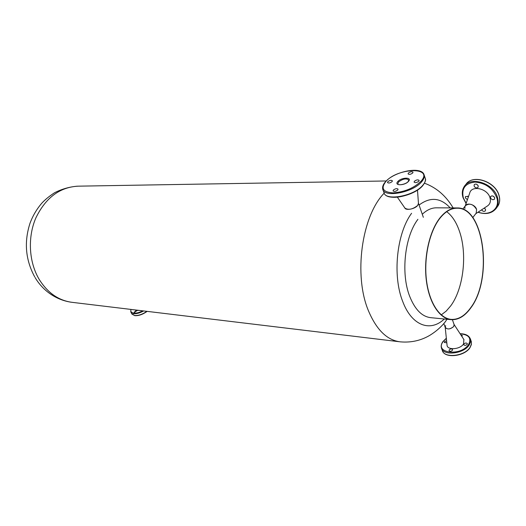 <?xml version="1.0" encoding="UTF-8"?>
<svg xmlns="http://www.w3.org/2000/svg" width="526" height="526" viewBox="0 0 526 526"><rect width="100%" height="100%" fill="white"/><g stroke="black" fill="none" stroke-linecap="round" stroke-linejoin="round"><path stroke-width="0.79" d="M446.712 211.682C452.242 215.87 456.542 222.564 459.619 231.762C467.456 254.663 463.419 288.813 450.683 305.922L446.166 311.136L441.255 314.883M470.75 307.644C492.987 278.649 484.104 207.231 457.12 208.224C451.209 208.178 445.607 211.36 440.315 217.784C429.742 230.789 423.772 256.78 426.395 279.543C428.986 302.338 439.604 318.578 451.354 319.394C458.462 319.723 464.925 315.804 470.75 307.644M417.914 219.309C404.718 236.503 400.687 273.546 409.675 296.289C414.961 309.597 422.043 316.731 430.919 317.691L450.756 319.617M440.236 217.547C429.604 230.612 423.601 256.734 426.238 279.615C428.841 302.529 439.519 318.855 451.321 319.676C458.468 320.005 464.971 316.067 470.823 307.861C493.164 278.714 484.242 206.942 457.12 207.941C451.183 207.895 445.555 211.097 440.236 217.547M444.312 318.993C430.327 332.393 411.68 325.778 402.686 301.398C392.337 275.578 396.676 233.366 411.582 213.286M456.792 207.941L436.606 207.816C431.675 207.763 426.902 209.907 422.286 214.26M419.071 205.041C430.294 196.645 440.663 197.598 450.19 207.901M446.607 340.763L444.49 341.742L444.319 342.472L446.817 342.774M449.204 349.928L449.04 350.671C449.927 351.605 451.058 351.486 452.419 350.323L452.59 349.58C451.696 348.653 450.572 348.764 449.204 349.928M463.912 343.997L463.748 344.714C464.655 345.654 465.793 345.543 467.167 344.372L467.325 343.656C466.424 342.715 465.28 342.827 463.912 343.997M461.92 336.522L462.328 335.535L460.875 334.917M443.832 323.536L445.239 327.461C447.455 329.703 450.289 329.381 453.734 326.495L454.096 324.549L453.734 326.495C449.908 329.526 447.054 329.73 445.18 327.093L445.673 325.666M445.206 327.376L447.041 344.951C446.824 350.408 460.046 349.672 463.564 343.951L463.847 339.487M134.472 312.418L136.556 310.945L136.201 310.735L134.123 312.207L134.472 312.418M134.912 309.893L136.392 310.557L138.765 310.36M468.423 196.783L467.732 196.152M468.488 196.599L465.497 196.52L465.346 197.861L467.41 199.689M485.09 208.71L484.157 208.138M481.586 209.848C482.855 211.485 484.13 211.807 485.406 210.821L485.551 209.532L484.308 208.04M494.328 197.086L492.777 195.981M490.475 197.809C491.652 199.742 493 200.182 494.532 199.117L494.69 197.796C493.519 195.856 492.172 195.422 490.64 196.481L490.475 197.809M477.891 185.303L476.378 184.166M474.077 186.007C475.228 187.92 476.549 188.361 478.055 187.328L478.219 185.961C477.075 184.041 475.747 183.6 474.248 184.626L474.077 186.007M472.775 217.586L476.188 213.155L476.589 209.473C475.175 204.134 465.997 202.004 464.964 206.718L464.866 208.546M487.359 206.008L487.747 205.751C490.179 203.864 490.936 201.221 490.015 197.809C487.609 188.407 471.48 184.856 469.679 193.173L465.221 205.982M392.074 181.634L392.389 180.819C391.298 179.964 389.773 180.254 387.813 181.7L387.498 182.522C388.582 183.377 390.108 183.081 392.074 181.634M412.713 172.988L413.009 172.206C411.891 171.345 410.346 171.634 408.367 173.087L408.071 173.876C409.182 174.737 410.734 174.441 412.713 172.988M418.841 181.2L419.137 180.392C417.986 179.484 416.401 179.774 414.383 181.273L414.087 182.081C415.231 182.989 416.822 182.7 418.841 181.2M397.755 190.011L398.064 189.169C396.946 188.269 395.381 188.564 393.376 190.05L393.06 190.899C394.184 191.799 395.749 191.503 397.755 190.011M404.783 207.757C405.263 210.808 414.83 209.131 417.637 205.475L418.459 203.352L417.637 205.475C412.7 209.368 408.465 210.255 404.948 208.138L397.406 197.217M447.041 319.256L444.97 322.195M476.188 213.155L476.589 209.473C473.341 204.127 469.633 202.852 465.477 205.653L462.748 209.118M445.594 321.425C441.399 326.784 436.185 331.393 429.946 335.253C420.984 340.572 411.135 342.774 400.404 341.861C387.32 340.335 376.728 330.131 368.641 311.234C353.426 275.887 361.526 216.199 384.19 193.141M399.188 341.716L72.641 302.397C58.899 300.74 47.728 293.041 39.128 279.293C28.858 262.001 27.483 237.331 35.853 217.935C45.703 197.671 59.852 187.078 78.302 186.165L386.275 180.97M442.846 341.69C441.34 343.84 440.873 345.937 441.439 347.988C443.043 356.089 463.702 353.985 469.179 344.99L470.527 341.999L470.474 339.165L471.303 341.578L471.375 344.563L470.007 347.647C464.497 356.602 444.214 358.765 442.307 350.369C443.924 358.482 464.557 356.411 470.02 347.41L471.441 343.991L471.118 341.032M446.357 338.363L443.135 341.584C434.062 353.202 460.875 356.654 468.567 344.537C471.684 338.185 468.883 334.621 460.171 333.839M131.02 312.372L131.796 313.798L134.643 315.508C138.377 315.751 142.461 314.357 146.879 311.333M130.994 309.426C130.402 311.517 131.316 312.753 133.722 313.134C136.293 313.378 139.305 312.608 142.75 310.84M143.644 310.945C139.857 313.023 136.523 313.937 133.643 313.68L130.803 311.977L130.862 309.406M147.109 311.366C142.789 314.397 138.772 315.797 135.057 315.574M498.996 195.534C495.466 181.536 472.46 173.955 465.997 184.31C472.657 173.843 495.492 181.417 499.036 195.389C500.233 199.571 499.792 203.227 497.714 206.356C499.746 203.299 500.173 199.689 498.996 195.534M478.134 212.142C489.693 216.488 500.43 208.625 496.807 197.796C492.763 188.196 485.472 182.956 474.925 182.068C465.181 183.265 461.322 188.532 463.327 197.868L466.148 203.325M463.104 197.592C461.769 193.226 462.216 189.439 464.445 186.23C470.908 175.881 493.94 183.495 497.491 197.506C498.681 201.668 498.26 205.278 496.228 208.335L497.195 207.053M385.69 181.733C380.653 188.459 383.106 192.174 393.053 192.878C404.54 192.043 413.883 188.137 421.089 181.161C434.147 166.551 397.308 167.695 385.69 181.733M385.453 181.825C394.29 171.358 422.135 165.683 424.153 175.053C424.627 176.999 423.831 179.195 421.76 181.648C413.16 192.575 383.941 198 382.744 189.176C382.198 186.888 383.092 184.448 385.427 181.851M422.608 185.599C416.342 193.456 396.867 199.65 388.78 196.454M424.153 175.053L425.317 178.478C426.08 179.813 425.271 182.141 422.897 185.461C414.264 196.316 385.69 201.859 383.973 192.542C385.196 201.412 414.376 196.053 422.937 185.099C425.001 182.64 425.797 180.438 425.317 178.478L425.126 177.913M408.222 181.463L408.827 180.07C406.342 178.104 402.89 178.755 398.465 182.016L397.834 183.982M408.478 181.365C404.862 185.77 393.658 185.895 397.814 181.536C401.377 177.216 412.535 176.986 408.478 181.365M71.273 302.233C54.619 299.774 41.929 289.234 35.097 277.537M34.683 276.84C25.498 259.857 23.946 241.98 30.021 223.208C32.829 215.726 36.767 209.032 41.85 203.135C45.203 199.538 49.444 196.08 54.559 192.753C61.785 189.051 69.386 186.861 77.375 186.178M453.142 207.921C445.969 195.817 436.416 187.585 424.482 183.212M450.795 319.341L451.354 319.394M470.474 339.165C469.113 335.614 465.655 333.8 460.099 333.721M446.337 338.225L442.853 341.676M454.07 324.457L464.037 339.776M442.307 350.369L441.656 348.587M134.834 315.653L132.006 314.173M134.84 315.653C138.68 315.889 142.789 314.456 147.175 311.372M464.445 186.23C462.17 189.511 461.703 193.351 463.058 197.743L466.075 203.523M465.997 184.31L465.076 185.448M475.741 213.734L487.747 205.751M477.956 212.261C485.958 214.772 492.047 213.464 496.228 208.335M397.84 183.988L397.787 183.837C397.577 185.717 405.96 184.508 408.196 181.496M382.974 189.814L383.973 192.542M418.479 203.601L417.486 190.09M423.345 217.31L418.453 203.266M452.399 319.716L454.155 324.713"/></g></svg>

